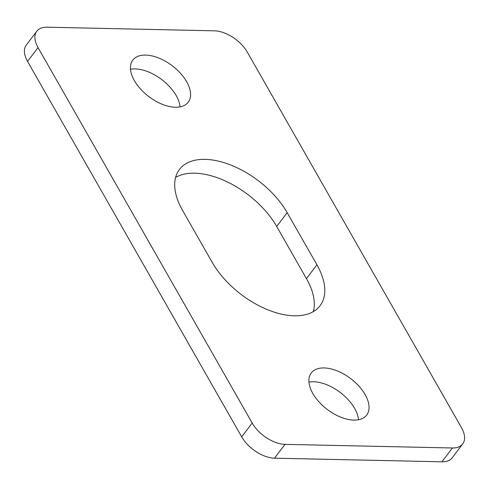 <?xml version="1.0" encoding="UTF-8"?>
<svg xmlns="http://www.w3.org/2000/svg" width="489" height="489" viewBox="0 0 489 489"><rect width="100%" height="100%" fill="white"/><g stroke="black" fill="none" stroke-linecap="round" stroke-linejoin="round"><path stroke-width="0.73" d="M285.008 444.354A27.836 15.483 -142.8 0 1 252.19 423.04L38.038 47.598A27.836 15.483 -142.8 0 1 36.785 31.229A27.836 15.483 -142.8 0 1 47.066 27.195L214.475 30.825A27.836 15.483 -142.8 0 1 247.3 52.14L461.445 427.582A27.836 15.483 -142.8 0 1 462.698 443.951A27.836 15.483 -142.8 0 1 452.417 447.985L285.008 444.354L274.525 458.175A27.836 15.483 37.2 0 1 241.7 436.86L27.555 61.418L38.038 47.598M182.556 210.38A69.591 38.717 -142.8 0 1 179.426 169.457A69.591 38.717 -142.8 0 1 231.334 165.251A69.591 38.717 -142.8 0 1 287.184 212.654L316.927 264.793A69.591 38.717 -142.8 0 1 320.057 305.723A69.591 38.717 -142.8 0 1 268.149 309.928A69.591 38.717 -142.8 0 1 212.299 262.526L182.556 210.38M145.643 55.086A34.798 19.358 -142.8 0 1 180.502 73.313A34.798 19.358 -142.8 0 1 188.234 102.183A34.798 19.358 -142.8 0 1 148.815 96.578A34.798 19.358 -142.8 0 1 132.794 60.123A34.798 19.358 -142.8 0 1 145.643 55.086M324.097 367.948A34.798 19.358 -142.8 0 1 358.963 386.182A34.798 19.358 -142.8 0 1 366.695 415.051A34.798 19.358 -142.8 0 1 327.269 409.446A34.798 19.358 -142.8 0 1 311.248 372.991A34.798 19.358 -142.8 0 1 324.097 367.948M36.785 31.229L26.302 45.049A27.836 15.483 37.2 0 0 27.555 61.418M452.417 447.985L441.934 461.805A27.836 15.483 37.2 0 0 452.215 457.771L462.698 443.951M313.406 311.56A69.591 38.717 37.2 0 0 306.444 278.62L276.701 226.474A69.591 38.717 37.2 0 0 175.594 177.44M180.056 106.865A34.798 19.358 37.2 0 0 135.16 68.906A34.798 19.358 37.2 0 0 130.49 69.267M358.51 419.733A34.798 19.358 37.2 0 0 313.614 381.775A34.798 19.358 37.2 0 0 308.944 382.135M441.934 461.805L274.525 458.175M252.19 423.04L241.7 436.86M276.701 226.474L287.184 212.654M306.444 278.62L316.927 264.793"/></g></svg>
